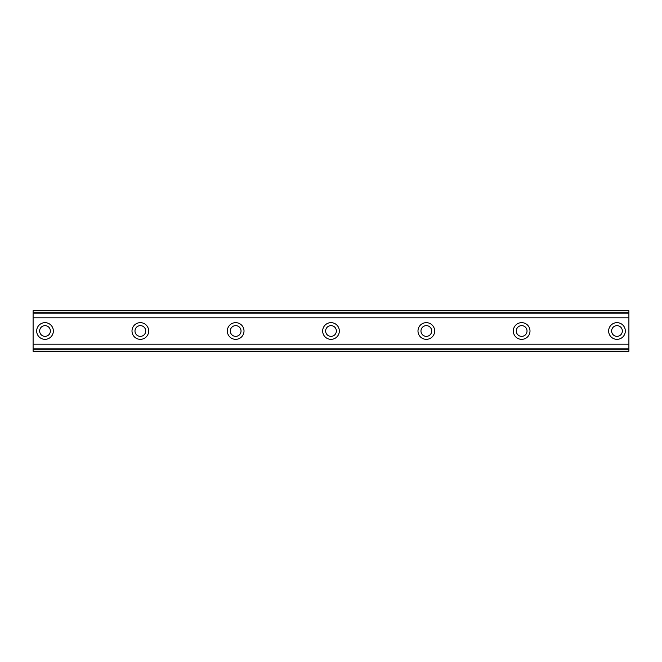<?xml version="1.0" encoding="UTF-8"?>
<svg xmlns="http://www.w3.org/2000/svg" width="662" height="662" viewBox="0 0 662 662"><rect width="100%" height="100%" fill="white"/><g stroke="black" fill="none" stroke-linecap="round" stroke-linejoin="round"><path stroke-width="0.99" d="M45.016 336.362A5.362 5.362 0 0 1 39.654 331A5.362 5.362 0 0 1 45.016 325.638A5.362 5.362 0 0 1 50.378 331A5.362 5.362 0 0 1 45.016 336.362M616.984 336.362A5.362 5.362 0 0 1 611.622 331A5.362 5.362 0 0 1 616.984 325.638A5.362 5.362 0 0 1 622.346 331A5.362 5.362 0 0 1 616.984 336.362M521.656 336.362A5.362 5.362 0 0 1 516.294 331A5.362 5.362 0 0 1 521.656 325.638A5.362 5.362 0 0 1 527.018 331A5.362 5.362 0 0 1 521.656 336.362M426.328 336.362A5.362 5.362 0 0 1 420.966 331A5.362 5.362 0 0 1 426.328 325.638A5.362 5.362 0 0 1 431.69 331A5.362 5.362 0 0 1 426.328 336.362M331 336.362A5.362 5.362 0 0 1 325.638 331A5.362 5.362 0 0 1 331 325.638A5.362 5.362 0 0 1 336.362 331A5.362 5.362 0 0 1 331 336.362M235.672 336.362A5.362 5.362 0 0 1 230.31 331A5.362 5.362 0 0 1 235.672 325.638A5.362 5.362 0 0 1 241.034 331A5.362 5.362 0 0 1 235.672 336.362M140.344 336.362A5.362 5.362 0 0 1 134.982 331A5.362 5.362 0 0 1 140.344 325.638A5.362 5.362 0 0 1 145.706 331A5.362 5.362 0 0 1 140.344 336.362M45.016 322.659A8.341 8.341 0 0 0 36.675 331A8.341 8.341 0 0 0 45.016 339.341A8.341 8.341 0 0 0 53.357 331A8.341 8.341 0 0 0 45.016 322.659M616.984 322.659A8.341 8.341 0 0 0 608.643 331A8.341 8.341 0 0 0 616.984 339.341A8.341 8.341 0 0 0 625.325 331A8.341 8.341 0 0 0 616.984 322.659M521.656 322.659A8.341 8.341 0 0 0 513.315 331A8.341 8.341 0 0 0 521.656 339.341A8.341 8.341 0 0 0 529.997 331A8.341 8.341 0 0 0 521.656 322.659M426.328 322.659A8.341 8.341 0 0 0 417.987 331A8.341 8.341 0 0 0 426.328 339.341A8.341 8.341 0 0 0 434.669 331A8.341 8.341 0 0 0 426.328 322.659M331 322.659A8.341 8.341 0 0 0 322.659 331A8.341 8.341 0 0 0 331 339.341A8.341 8.341 0 0 0 339.341 331A8.341 8.341 0 0 0 331 322.659M235.672 322.659A8.341 8.341 0 0 0 227.331 331A8.341 8.341 0 0 0 235.672 339.341A8.341 8.341 0 0 0 244.013 331A8.341 8.341 0 0 0 235.672 322.659M140.344 322.659A8.341 8.341 0 0 0 132.003 331A8.341 8.341 0 0 0 140.344 339.341A8.341 8.341 0 0 0 148.685 331A8.341 8.341 0 0 0 140.344 322.659M33.1 349.826L33.1 344.19L628.9 344.19L628.9 351.257L33.1 351.257L33.1 349.826L628.9 349.826M33.1 312.174L628.9 312.174L628.9 310.743L33.1 310.743L33.1 344.19M628.9 312.174L628.9 344.19M628.9 348.816L33.1 348.816M33.1 317.81L628.9 317.81M33.1 313.184L628.9 313.184"/></g></svg>
